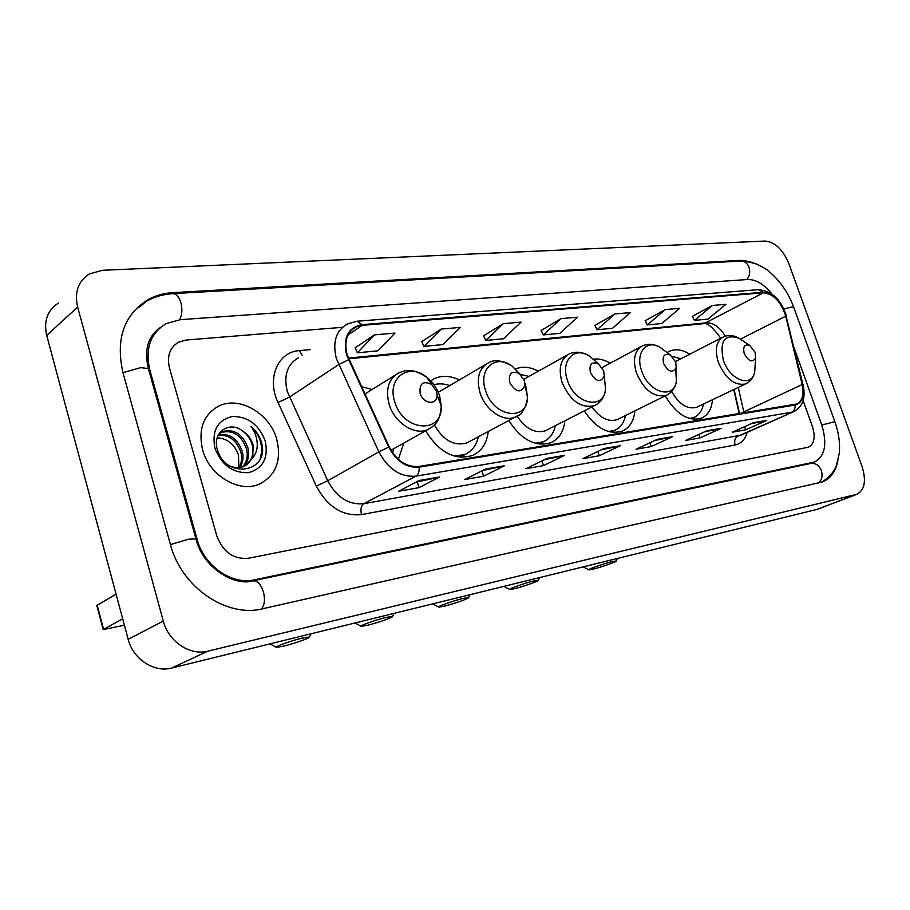 <?xml version="1.0" encoding="UTF-8"?>
<svg xmlns="http://www.w3.org/2000/svg" width="910" height="910" viewBox="0 0 910 910"><rect width="100%" height="100%" fill="white"/><g stroke="black" fill="none" stroke-linecap="round" stroke-linejoin="round"><path stroke-width="1.36" d="M665.21 395.873C676.119 414.13 688.142 421.592 701.28 418.27C707.9 415.347 711.643 409.17 712.496 399.717M584.254 410.876C595.97 428.235 608.608 434.991 622.167 431.147C629.595 427.837 633.838 421.08 634.896 410.865M508.77 420.522C521.293 439.757 535.296 447.174 550.766 442.76C558.979 439.052 563.699 431.727 564.905 420.784M425.641 430.805C438.984 452.35 454.59 460.574 472.472 455.489C481.606 451.292 486.861 443.295 488.226 431.499M398.341 459.3L403.858 443.034M739.25 413.663L733.79 389.571M689.746 354.206C682.568 349.713 675.982 348.644 669.999 350.987L667.121 352.614M538.367 371.189C530.223 366.889 522.647 366.127 515.64 368.903M610.246 363.158C604.467 359.791 598.882 358.46 593.491 359.143M459.368 379.936C450.495 375.728 442.249 375.25 434.627 378.492L429.691 381.517M372.076 389.514L361.441 386.613M202.577 449.699C209.289 475.93 239.91 493.686 259.987 483.824C276.071 475.009 281.668 460.221 276.776 439.462C269.917 413.493 239.25 395.475 218.593 406.156C203.396 414.789 198.061 429.315 202.577 449.699C209.289 475.93 239.91 493.686 259.987 483.824C276.071 475.009 281.668 460.221 276.776 439.462C269.917 413.493 239.25 395.475 218.593 406.156C203.396 414.789 198.061 429.315 202.577 449.699M347.165 354.843C343.866 341.512 346.824 332.23 356.037 326.963L362.203 325.348L763.365 292.804C773.568 293.896 781.019 301.688 785.728 316.179L802.165 384.543C804.212 394.622 802.358 401.128 796.591 404.04L418.896 466.466C406.588 467.353 396.703 460.835 389.241 446.901L347.165 354.843M346.573 354.9L388.707 447.106C396.362 461.393 406.497 468.081 419.112 467.16L795.135 405.03C802.29 402.902 804.759 396.089 802.54 384.589L786.104 316.236C781.269 301.381 773.625 293.395 763.183 292.281L361.987 324.665C348.029 327.486 342.899 337.564 346.573 354.9M712.382 305.476L694.455 320.4L708.037 319.091L725.952 304.293L712.382 305.476L692.362 316.35M665.221 309.571L647.317 324.927L661.775 323.539L679.69 308.319L665.221 309.571L645.201 320.752M614.887 313.95L597.04 329.761L612.476 328.283L630.346 312.608L614.887 313.95L594.901 325.439M374.385 334.88L357.402 352.796L377.9 350.828L394.997 333.083L374.385 334.88L355.207 347.791M441.27 329.056L423.946 346.403L442.965 344.572L460.369 327.395L441.27 329.056L421.762 341.58M503.321 323.664L485.758 340.465L503.446 338.759L521.077 322.117L503.321 323.664L483.574 335.824M561.049 318.637L543.315 334.925L559.809 333.344L577.588 317.203L561.049 318.637L541.154 330.455M342.444 327.316L186.266 340.022L178.713 342.126C169.84 347.427 166.757 356.015 169.453 367.89L216.796 535.865C222.95 552.029 233.495 559.491 248.407 558.262L808.433 447.208C814.279 443.989 815.622 437.13 812.448 426.631L803.143 400.559L812.448 426.631C815.622 437.13 814.279 443.989 808.433 447.208L248.407 558.262C233.495 559.491 222.95 552.029 216.796 535.865L169.453 367.89C166.757 356.015 169.84 347.427 178.713 342.126L186.266 340.022L342.444 327.316M721.152 428.291L700.017 437.915L685.742 440.44L706.877 430.76L721.152 428.291L706.456 430.953M766.743 420.409L745.677 429.838L732.277 432.204L753.378 422.718L766.743 420.409L752.945 422.911M564.496 455.375L543.475 465.624L525.957 468.73L546.933 458.412L564.496 455.375L546.512 458.617M504.413 465.761L483.563 476.226L464.703 479.57L485.496 469.037L504.413 465.761L485.075 469.253M439.621 476.965L419.032 487.646L398.694 491.252L419.191 480.503L439.621 476.965L418.771 480.719M672.467 436.709L651.321 446.537L636.067 449.233L657.213 439.348L672.467 436.709L656.781 439.541M620.37 445.718L599.258 455.751L582.935 458.64L604.024 448.539L620.37 445.718L603.603 448.744M599.258 455.751L597.859 451.497M601.328 449.836L619.596 445.98M651.321 446.537L650.024 442.704M654.665 440.542L671.694 436.971M419.032 487.646L417.258 481.913M416.132 482.107L438.87 477.238M483.563 476.226L481.868 470.868M482.459 470.572L503.651 466.034M543.475 465.624L541.939 460.87M544.078 459.823L563.722 455.648M745.677 429.838L744.573 426.676M751.08 423.753L765.981 420.659M700.017 437.915L698.834 434.445M704.465 431.863L720.379 428.542M543.315 334.925L541.109 330.364M485.758 340.465L483.528 335.722M423.946 346.403L421.717 341.489M357.402 352.796L355.162 347.688M597.04 329.761L594.856 325.348M647.317 324.927L645.156 320.661M694.455 320.4L692.317 316.271M771.885 294.01C764.025 284.193 755.948 279.359 747.656 279.495L180.464 319.649L166.212 323.619C150.469 333.105 144.986 348.496 149.752 369.756L197.163 539.459C204.022 565.986 231.982 585.266 254.55 579.818L814.461 462.052C825.063 456.228 827.486 443.852 821.719 424.924L794.134 347.813M788.822 263.49C782.884 249.533 774.979 242.049 765.094 241.059L102.455 270.293L89.476 273.876C78.237 281.008 74.29 292.064 77.646 307.045L163.299 621.098C168.475 641.641 190.11 655.973 207.935 651.139L856.924 494.289C864.705 490.069 866.422 480.821 862.077 466.557L788.822 263.49M58.547 302.985C47.479 310.083 43.532 320.889 46.706 335.403L128.173 639.298C133.076 659.147 154.154 672.865 171.671 668.042L817.385 509.293M756.164 263.775L740.854 260.317L172.775 292.656C164.05 293.168 156.008 295.386 148.649 299.299C124.078 314.337 115.479 338.679 122.873 372.304L170.375 544.373C181.306 587.337 226.908 618.106 262.785 608.733L822.231 482.004C830.318 478.842 835.539 471.812 837.905 460.926M156.383 331.479L154.95 332.321M739.204 413.675L733.756 389.594M217.217 437.824L219.606 438.028C228.694 439.553 234.985 445.206 238.5 454.977L238.841 467.569M218.445 434.741C229.775 433.024 237.76 438.722 242.401 451.861C243.698 457.548 242.902 462.746 240.012 467.444M218.138 435.378C229.081 434.445 236.702 440.235 241.002 452.759C242.219 458.048 241.582 462.985 239.091 467.547M218.605 434.468L222.586 431.556C234.37 428.61 242.868 434.172 248.066 448.243C249.59 455.591 248.055 461.723 243.459 466.614M220.163 433.012L221.187 432.5C232.96 429.554 241.446 435.105 246.644 449.153C248.123 456.081 246.781 461.984 242.629 466.887M243.038 431.272C229.377 420.079 212.019 432.477 217.297 449.312C225.088 479.468 268.996 473.063 261.852 443.727L261.466 442.283C259.577 436.004 256.108 430.714 251.058 426.426C254.811 431.556 256.87 437.3 257.234 443.671C257.45 449.096 255.938 453.862 252.718 457.946L253.151 445.001C251.376 439.223 247.998 434.65 243.038 431.272C247.793 434.935 250.898 439.678 252.354 445.502C254.004 454.135 251.82 460.824 245.791 465.556M252.718 457.946L244.767 466.079C239.853 468.149 234.825 468.093 229.684 465.931M214.874 448.004C221.483 464.987 232.698 473.211 248.51 472.677C263.036 468.536 268.621 457.992 265.254 441.054C258.906 424.583 247.929 416.393 232.334 416.473C217.536 420.113 211.712 430.612 214.874 448.004M219.606 438.028L217.194 437.903M251.058 426.426C260.476 435.81 263.547 446.435 260.294 458.287M122.679 618.789L103.228 629.583L124.397 625.181M103.183 629.424L96.824 605.48L116.082 594.173M283.943 646.043C294.897 643.381 311.209 637.58 309.377 636.989L301.79 638.206C289.949 641.061 272.443 647.454 276.538 647.397L283.943 646.043M436.516 391.391L431.738 384.464C423.082 380.414 419.226 383.394 420.17 393.404C423.127 404.256 437.608 405.541 437.096 395.031L436.516 391.391M392.62 452.793L393.757 448.71M367.697 625.215C377.9 622.736 394.166 616.957 392.506 616.389L386.033 617.412C375.057 620.063 357.607 626.398 361.361 626.376L367.697 625.215M524.365 380.596L519.212 373.51C511.636 370.404 508.451 373.362 509.657 382.405C515.97 392.642 521.077 393.564 524.956 385.158L524.365 380.596M485.542 364.591L438.279 392.29M449.733 385.59C444.194 383.633 438.927 383.349 433.945 384.737M457.866 456.911L465.499 454.181M454.386 456.103L464.839 454.477C471.915 451.303 476.43 445.399 478.387 436.754M434.366 424.936C443.329 440.429 454.158 446.423 466.864 442.908L469.378 441.566M444.296 606.174C453.806 603.865 470.038 598.097 468.536 597.54L462.962 598.427C452.759 600.873 435.389 607.175 438.836 607.163L444.296 606.174M603.694 370.836L598.37 363.772C591.693 361.304 589.02 364.205 590.385 372.474C595.925 381.893 600.554 383.053 604.263 375.966L603.694 370.836M528.972 376.444L520.554 374.476M537.787 443.875L543.452 441.737M535.205 443.261L543.179 441.85C549.526 439.052 553.576 433.661 555.327 425.698M517.153 416.109C525.661 428.883 535.103 433.763 545.477 430.748L547.422 429.748M514.605 588.679C523.5 586.529 539.687 580.785 538.322 580.261L533.499 581.012C524.001 583.299 506.699 589.543 509.884 589.543L514.605 588.679M675.686 361.987L670.329 355.025C664.38 353.023 662.139 355.833 663.583 363.477C668.532 372.19 672.752 373.51 676.232 367.447L675.686 361.987M610.451 431.988L614.603 430.328M608.551 431.522L614.625 430.316C620.358 427.825 624.01 422.877 625.568 415.483M591.978 406.918C599.906 418.009 608.289 422.251 617.151 419.647L618.675 418.884M593.058 569.171C601.271 567.192 617.378 561.481 616.161 560.981L612.1 561.618C603.364 563.699 586.165 569.899 589.054 569.899L593.058 569.171M755.084 352.227L749.76 345.447C744.573 343.855 742.731 346.562 744.232 353.558C748.623 361.532 752.411 362.976 755.596 357.903L755.084 352.227M680.885 358.767L672.092 356.356M690.77 418.827L693.318 417.758M689.484 418.486L693.818 417.519C698.573 415.506 701.712 411.422 703.225 405.28L703.498 404.017M671.671 391.482C679.053 404.324 687.346 409.602 696.537 407.339L697.686 406.781M362.203 325.348L348.007 335.016M795.135 405.03C795.34 408.488 794.18 410.888 791.643 412.241L415.927 476.146C400.548 477.352 388.183 469.241 378.856 451.838L336.393 358.631C332.321 342.069 336.006 330.501 347.483 323.937L357.004 321.23L361.987 324.665M298.605 357.687C287.253 364.227 283.476 375.477 287.264 391.414L327.736 480.764C336.666 497.429 348.712 505.073 363.863 503.708L740.911 435.185M348.439 359.791L338.656 364.603L289.414 397.147L278.039 402.47C266.402 378.389 277.903 351.783 299.367 350.612L310.299 349.611M747.121 432.421C745.108 439.507 741.104 443.693 735.109 444.99L361.509 514.605C360.292 509.395 361.077 505.767 363.863 503.708L415.927 476.146C418.395 474.554 419.453 471.551 419.112 467.16M802.54 384.589L803.086 384.998C805.885 397.977 802.734 406.884 793.634 411.695L737.896 436.197C734.962 437.96 734.04 440.895 735.109 444.99M786.104 316.236L803.155 385.305M361.509 514.605C342.57 516.425 327.509 506.927 316.316 486.088L327.736 480.764L378.856 451.838L388.707 447.106M763.183 292.281L758.223 289.687C771.896 290.722 781.383 299.731 786.661 316.726L786.74 317.067M316.316 486.088L278.039 402.47M299.367 350.612L302.165 355.23M744.016 412.878L738.272 387.433M802.165 384.543L740.444 413.47M785.728 316.179L740.49 339.123M725.202 336.2C719.821 327.202 713.645 322.72 706.695 322.777L348.325 358.108M763.365 292.804L704.021 323.63L348.621 358.813M703.68 323.664L704.101 323.641C707.48 322.732 713.03 327.611 720.765 338.258M196.662 292.281L740.797 261.034C744.551 260.965 747.292 263.047 749.01 267.278C750.443 272.044 749.681 276.139 746.746 279.563M793.827 307.512L791.666 307L783.897 308.956M834.88 421.728L821.753 425.004M818.34 483.039C821.878 480.025 822.879 475.873 821.332 470.572C819.023 465.237 815.508 462.86 810.776 463.452L252.798 580.864C234.996 586.563 203.044 568.238 195.923 538.845L196.162 539.698M261.42 609.017C264.605 605.15 265.265 599.44 263.422 591.875C260.84 584.163 257.302 580.5 252.798 580.864M170.432 544.589L188.393 539.243L195.923 538.845L148.762 369.938M122.975 372.656L140.641 367.663L148.364 368.527C143.951 349.69 148.023 335.961 160.581 327.338M146.157 301.449C154.313 296.842 163.186 294.248 172.775 293.657C176.267 293.657 178.963 296.649 180.874 302.609C182.535 309.332 182.114 315.031 179.611 319.717M816.099 509.714L856.06 494.551M171.671 668.042L207.935 651.139M128.173 639.298L163.299 621.098M46.706 335.403L77.646 307.045M739.42 261.113L740.854 260.317M171.478 293.748L172.775 292.656M810.207 463.565L812.653 462.564M252.298 580.967L254.55 579.818M196.253 539.994L197.163 539.459M148.899 370.427L149.752 369.756M97.142 605.025L103.547 629.163M439.666 396.043C437.164 388.388 432.841 382.12 426.71 377.24C408.749 362.123 386.693 378.173 394.724 401.697C402.925 431.772 442.863 434.57 441.259 405.928L439.666 396.043M431.738 384.464L426.71 377.24C412.002 367.606 405.849 370.29 399.001 372.781C388.65 378.56 385.339 389.002 389.082 404.108C394.326 422.672 414.698 435.867 427.791 429.6L431.988 427.063M520.77 374.795L511.966 365.957C495.529 353.694 478.046 369.062 485.474 390.276C493.049 416.985 526.89 422.217 527.572 397.59L525.4 383.554M519.212 373.51L511.966 365.957C501.808 360.269 493.993 359.223 488.534 362.828C479.035 368.118 476.18 378.025 479.968 392.585C485.11 409.989 503.537 422.581 515.253 417.053L518.325 415.324M460.471 457.241L462.906 455.489M596.437 362.1L589.543 356.163C574.597 345.948 560.389 360.565 567.351 379.971C574.46 404.063 603.648 410.694 605.559 389.309L604.251 376.046M598.37 363.772L589.543 356.163C582.616 351.851 575.882 351.089 569.364 353.865C560.64 358.722 558.171 368.163 561.982 382.189C570.013 400.673 580.808 408.51 594.355 405.701L596.653 404.472M539.505 444.137L542.36 442.26M665.324 351.249L660.353 347.495C646.737 338.804 635.032 352.693 641.595 370.62C648.318 392.62 673.866 400.036 676.426 381.301L675.732 368.982M670.329 355.025L660.353 347.495C654.256 343.935 648.364 343.354 642.688 345.754C634.657 350.236 632.552 359.234 636.363 372.747C643.996 390.231 653.96 397.772 666.234 395.372L667.986 394.474M742.219 340.385L738.806 338.111C724.508 333.651 719.378 341.057 723.393 360.326C729.729 380.232 751.785 388.172 754.708 372.065L755.152 364.967M749.76 345.447L738.806 338.111C733.517 335.21 728.432 334.789 723.552 336.825C716.272 340.92 714.532 349.429 718.331 362.351C725.543 378.742 734.632 385.942 745.574 383.952L746.871 383.326M430.703 380.846L434.627 378.492M667.883 352.102L669.999 350.987M356.037 326.963L351.749 329.898M758.223 289.687L357.232 321.207M793.634 411.695L741.093 435.105M739.546 413.618L734.063 389.435M741.138 261.011C745.711 259.612 761.772 264.332 771.35 273.5C781.269 282.578 788.731 293.839 793.747 307.273L834.823 421.58C838.724 432.591 840.214 443.193 839.282 453.373L836.472 465.317C835.187 468.9 831.729 476.18 821.343 482.3M173.105 293.634L196.332 292.303M816.975 509.452L856.924 494.289M139.56 307.102L148.649 299.299M221.187 432.5L222.586 431.556M309.377 636.989L311.106 633.792M364.853 394.007L395.054 375.238M390.993 450.257L427.791 429.6C434.036 425.903 440.019 422.854 441.259 405.928L437.096 395.031M276.071 647.158L270.02 643.882M392.506 616.389L394.087 613.397M466.864 442.908L515.253 417.053C521.578 415.188 525.684 408.692 527.572 397.59L524.956 385.158M360.974 626.171L355.048 622.997M461.199 457.298L464.76 454.522M468.536 597.54L469.992 594.753M523.876 379.288L567.044 355.162M541.222 442.84L543.179 441.85M545.477 430.748L594.355 405.701C600.748 402.595 604.479 397.135 605.559 389.309L604.263 375.966M438.518 606.993L432.705 603.91M539.755 444.171L542.28 442.305M538.322 580.261L539.664 577.634M602.101 367.526L640.879 346.733M612.658 431.272L614.625 430.316M617.151 419.647L666.234 395.372C671.808 392.733 675.197 388.047 676.426 381.301L676.232 367.447M509.611 589.407L503.912 586.415M616.161 560.981L617.401 558.535M675.516 361.52L722.176 337.53M691.85 418.452L693.818 417.519M703.293 404.108L703.225 405.28M696.537 407.339L745.574 383.952C750.386 381.722 753.434 377.764 754.708 372.065L755.596 357.903M588.85 569.785L583.264 566.919"/></g></svg>
